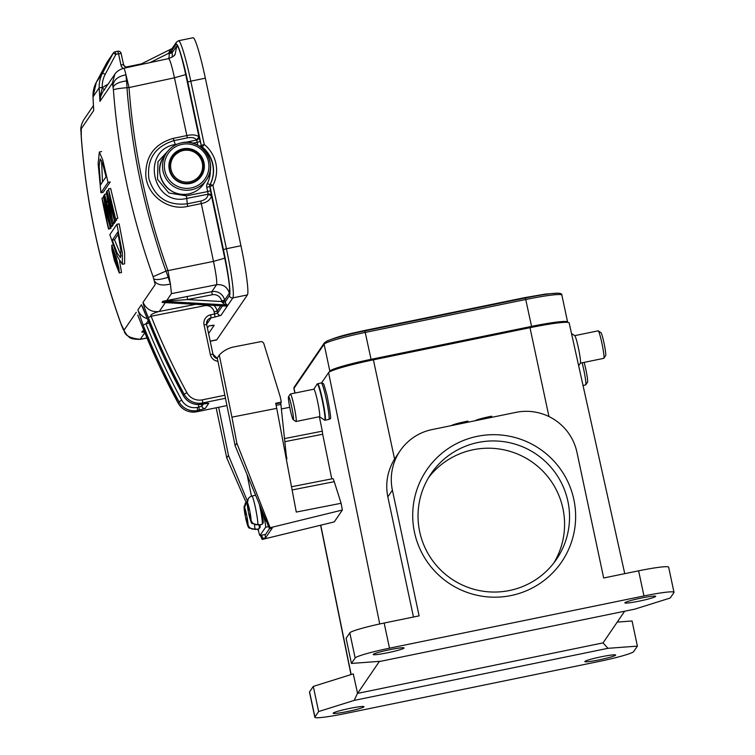 <?xml version="1.0" encoding="UTF-8"?>
<svg xmlns="http://www.w3.org/2000/svg" width="755" height="755" viewBox="0 0 755 755"><rect width="100%" height="100%" fill="white"/><g stroke="black" fill="none" stroke-linecap="round" stroke-linejoin="round"><path stroke-width="1.13" d="M202.708 172.112A17.761 17.639 -145.7 0 1 200.707 176.972M175.198 153.359A17.761 17.639 34.3 0 0 171.413 156.983M182.955 148.829A17.761 17.639 34.3 0 0 171.932 175.915A17.761 17.639 34.3 0 0 190.317 183.456A17.761 17.639 -145.7 0 0 201.34 156.37A17.761 17.639 -145.7 0 0 182.955 148.829M284.503 438.589L322.309 431.171L319.365 416.713M322.309 431.171L322.687 434.248L284.833 441.675M331.766 478.868L322.687 434.248M291.505 486.758L332.832 478.661A16.327 1.378 78.9 0 1 334.257 481.681L341.1 503.283L342.364 510.031L270.167 527.717L269.488 528.726L235.107 445.658L217.27 358.002L219.29 355.039L231.927 417.147L276.745 408.351L275.717 403.255L281.313 402.16L280.218 396.762L263.854 343.676A2.869 2.841 34.3 0 0 260.55 341.704L233.956 346.913A27.501 27.312 34.3 0 0 219.29 355.039M261.504 535.22L262.844 538.457L262.155 539.457L334.276 521.894L342.364 510.031M289.75 407.304L281.37 408.946M262.844 538.457L265.618 537.777L272.262 528.047L269.488 528.726M276.132 405.322L280.888 404.387A5.729 0.481 -101.1 0 1 280.879 402.802L281.313 402.16M280.888 404.387L286.164 454.293A5.729 0.481 -101.1 0 0 286.909 458.861L286.277 458.983M276.745 408.351L296.271 512.069L341.1 503.283M270.167 527.717L236.825 443.138L231.927 417.147M218.676 407.266L228.463 455.388L247.281 500.839M265.618 537.777L264.958 534.54M228.463 455.388L226.755 457.907L245.988 502.207M257.663 529.104L258.606 531.284M260.409 535.427L262.155 539.457M216.156 407.785L226.755 457.907M236.825 443.138L235.107 445.658M583.03 385.456L585.672 384.908A14.034 1.199 -101.6 0 0 585.757 384.842A14.034 1.199 -101.6 0 0 585.767 384.842L587.522 382.153A11.75 1 -101.6 0 0 586.814 374.433A11.75 1 -101.6 0 0 584.096 362.381M585.767 384.842A14.034 1.199 -101.6 0 0 585.078 376.603A14.034 1.199 -101.6 0 0 582.114 362.796M252.887 495.865A14.902 1.255 78.9 0 1 252.897 495.846A14.902 1.255 78.9 0 1 252.982 495.78A14.902 1.255 78.9 0 1 253.114 495.818L251.991 496.035A14.902 1.255 78.9 0 1 255.728 509.163A14.902 1.255 78.9 0 1 257.823 524.697C254.388 524.98 252.132 523.432 251.047 520.053L249.811 513.985L250.226 513.372A9.164 0.774 78.9 0 1 251.047 520.053M259.305 504.132A14.902 1.255 -101.1 0 1 262.193 524.253A14.902 1.255 -101.1 0 1 262.174 524.291A14.902 1.255 -101.1 0 1 262.079 524.357L258.72 525.018A14.902 1.255 78.9 0 0 258.814 524.942A14.902 1.255 78.9 0 0 258.937 524.47L257.823 524.697M258.72 525.018A14.902 1.255 78.9 0 1 258.597 524.98L252.33 523.517L250.707 520.563A9.164 0.774 78.9 0 1 249.056 515.089L248.923 514.636M249.461 509.248L248.442 509.446L247.215 503.377L248.386 498.583M249.896 514.4L249.046 515.146L248.036 510.059A9.164 0.774 78.9 0 1 247.215 503.377M248.131 510.72L248.442 509.446M249.565 509.814L248.027 510.116L247.093 501.867M249.471 514.485L250.707 520.563M249.376 508.832L248.791 508.945L247.555 502.877C247.234 499.357 248.716 497.083 251.991 496.035M247.555 502.877A9.164 0.774 78.9 0 1 249.207 508.341L250.226 513.372M249.207 508.341L248.791 508.945M296.007 421.507L319.497 416.684A14.034 1.199 -101.6 0 0 319.582 416.618A14.034 1.199 -101.6 0 0 317.732 402.132A14.034 1.199 -101.6 0 0 313.853 389.184L290.364 394.006A14.034 1.199 78.4 0 1 294.242 406.954A14.034 1.199 78.4 0 1 296.102 421.441A14.034 1.199 78.4 0 1 296.007 421.507A14.034 1.199 78.4 0 1 295.903 421.479L293.223 419.695A11.75 1 78.4 0 1 289.967 408.417A11.75 1 78.4 0 1 288.514 396.771A11.75 1 78.4 0 1 288.514 396.762A11.75 1 78.4 0 1 291.732 407.068A11.75 1 78.4 0 1 293.384 419.667A11.75 1 78.4 0 1 293.223 419.695M319.45 416.703L324.556 420.091A18.45 1.567 -101.6 0 0 324.81 420.044A18.45 1.567 -101.6 0 0 324.82 420.025A18.45 1.567 -101.6 0 0 322.206 400.188A18.45 1.567 -101.6 0 0 317.166 384.059A18.45 1.567 -101.6 0 0 317.157 384.068A18.45 1.567 -101.6 0 0 317.157 384.078L317.638 383.729A18.62 1.585 78.4 0 1 322.781 400.905A18.62 1.585 78.4 0 1 325.245 420.129A18.62 1.585 78.4 0 1 325.122 420.214L328.812 419.459A18.62 1.585 -101.6 0 0 328.925 419.365A18.62 1.585 -101.6 0 0 326.462 400.15A18.62 1.585 -101.6 0 0 321.319 382.974C324.188 384.097 322.904 380.86 327.009 395.337C330.388 412.457 331.379 420.233 329.992 418.666L328.812 419.459M259.125 524.942A14.902 1.255 -101.1 0 1 259.144 528.736A14.902 1.255 -101.1 0 1 259.125 528.764A14.902 1.255 -101.1 0 1 259.031 528.83L255.671 529.491A14.902 1.255 78.9 0 0 255.766 529.425A14.902 1.255 78.9 0 0 255.888 528.953L254.765 529.17C251.33 529.453 249.075 527.905 247.999 524.527L246.762 518.458L247.178 517.845A9.164 0.774 78.9 0 1 247.999 524.527M255.671 529.491A14.902 1.255 78.9 0 1 255.549 529.453L249.282 527.99L247.659 525.036A9.164 0.774 78.9 0 1 246.007 519.563L245.875 519.11M246.404 513.73L245.394 513.928L244.158 507.851L245.337 503.056M246.847 518.874L245.998 519.629L244.979 514.533A9.164 0.774 78.9 0 1 244.158 507.851M245.082 515.193L245.394 513.928M246.507 514.287L244.969 514.589L244.044 506.341M246.423 518.959L247.659 525.036M246.328 513.306L245.734 513.419L244.507 507.351L247.196 501.197M244.507 507.351A9.164 0.774 78.9 0 1 246.149 512.815L247.178 517.845M246.149 512.815L245.734 513.419M560.37 322.668A34.088 2.793 -12 0 0 531.199 326.924L370.696 359.871A34.088 2.793 -12 0 0 336.57 369.072M294.875 393.081L293.931 388.627L294.271 387.013L324.367 342.883L326.915 341.109C340.382 335.494 350.688 333.597 364.306 330.558L524.819 297.621A37.816 3.218 78.4 0 1 525.404 297.98L531.558 326.396L371.054 359.333A39.534 3.237 -12 0 0 329.831 371.111L329.133 372.139M567.515 322.338L567.505 322.357A39.534 3.237 -12 0 0 567.6 322.036L561.88 295.12C562.031 293.921 560.691 293.28 557.87 293.195A38.222 3.133 -12 0 0 525.404 297.98L364.901 330.916L371.054 359.333M531.558 326.396A39.534 3.237 -12 0 1 567.6 322.036M571.516 333.521L574.772 335.692A14.034 1.199 78.4 0 1 578.651 349.169A14.034 1.199 78.4 0 1 580.397 363.098L578.66 365.75M605.642 355.586A11.75 1 -101.6 0 0 605.642 355.577A11.75 1 -101.6 0 0 604.189 343.931A11.75 1 -101.6 0 0 600.942 332.653L598.262 330.869A14.034 1.199 -101.6 0 0 598.149 330.841L574.715 335.654M580.359 363.155L603.792 358.342A14.034 1.199 -101.6 0 0 603.877 358.276A14.034 1.199 -101.6 0 0 603.887 358.276A14.034 1.199 -101.6 0 0 602.141 344.356A14.034 1.199 -101.6 0 0 598.262 330.869M258.144 529.01L258.436 530.463A5.729 0.481 -101.1 0 0 259.918 535.531A5.729 0.481 -101.1 0 0 259.956 535.503L265.6 527.226A5.729 0.481 -101.1 0 0 264.845 521.063L263.429 514.089M259.956 535.503L265.562 534.398A5.729 0.481 78.9 0 1 265.524 534.427A5.729 0.481 78.9 0 1 265.477 534.417M247.064 474.546L251.462 496.167M265.562 534.398L269.469 528.679M639.23 601.131A15.761 1.293 168 0 0 655.689 596.318A15.761 1.293 168 0 0 641.325 598.054A15.761 1.293 168 0 0 624.866 602.877A15.761 1.293 168 0 0 639.23 601.131M491.845 417.307L491.609 416.203A14.326 1.17 -12 0 0 475.197 420.724M451.481 425.593A14.326 1.17 -12 0 1 467.892 421.073L468.128 422.177M387.56 652.782A15.761 1.293 168 0 0 404.029 647.969A15.761 1.293 168 0 0 389.665 649.706A15.761 1.293 168 0 0 373.197 654.519A15.761 1.293 168 0 0 387.56 652.782M673.998 592.316L668.656 567.184A32.946 2.699 168 0 0 638.617 570.818L603.67 577.99L576.952 452.311A51.566 51.208 -145.7 0 0 515.939 412.372L432.049 429.586A51.566 51.208 -145.7 0 0 392.402 490.184L419.11 615.863L384.163 623.035A32.946 2.699 168 0 0 349.81 632.86L346.092 638.305L351.434 663.447L355.152 657.992A32.946 2.699 -12 0 1 389.505 648.177L643.958 595.95A32.946 2.699 -12 0 1 673.998 592.316A32.946 2.699 -12 0 1 673.922 592.571L670.204 598.026L634.653 609.172L380.879 661.248L351.434 663.447M624.753 573.668L569.166 322.951A42.978 3.52 168 0 0 529.991 327.689L373.404 359.833A42.978 3.52 168 0 0 328.595 372.63L321.564 382.936M392.402 490.184L387.834 496.875C385.182 483.568 387.419 470.95 394.563 459.031L400.131 450.801M387.834 496.875L413.476 617.024M573.866 499.584A81.653 81.078 -145.7 0 1 468.978 593.043A81.653 81.078 -145.7 0 1 439.674 455.18A81.653 81.078 -145.7 0 1 573.866 499.584M599.168 659.861A15.761 1.293 168 0 0 615.636 655.047A15.761 1.293 168 0 0 601.273 656.784A15.761 1.293 168 0 0 584.804 661.597A15.761 1.293 168 0 0 599.168 659.861M379.425 661.361L357.577 693.392L603.056 642.873M624.64 611.229L602.943 643.043M347.508 711.512A15.761 1.293 168 0 0 363.967 706.699A15.761 1.293 168 0 0 349.603 708.435A15.761 1.293 168 0 0 333.144 713.248A15.761 1.293 168 0 0 347.508 711.512M353.274 673.875L357.577 693.392L353.274 673.875L313.287 686.408L309.569 691.863A32.946 2.699 168 0 0 309.493 692.118L314.835 717.25A32.946 2.699 -12 0 1 314.911 716.995L318.629 711.55L313.287 686.408M603.085 643.005L607.954 648.318L637.399 646.129L633.681 651.574A32.946 2.699 -12 0 1 599.328 661.399L344.875 713.617A32.946 2.699 -12 0 1 314.835 717.25M318.629 711.55L354.18 700.404L357.436 693.42M637.399 646.129L632.058 620.987L617.222 622.092M354.18 700.404L607.954 648.318M567.892 501.282A75.925 75.387 34.3 0 0 508.323 442.439A75.925 75.387 34.3 0 0 431.067 473.715A75.925 75.387 34.3 0 0 451.311 578.774A75.925 75.387 34.3 0 0 556.51 559.276A75.925 75.387 34.3 0 0 567.892 501.282M428.698 477.424A75.925 75.387 -145.7 0 1 505.529 450.178A75.925 75.387 -145.7 0 1 562.937 508.559A75.925 75.387 -145.7 0 1 553.925 562.834M109.843 234.673L117.374 256.615L122.367 264.278L122.357 252.916L116.912 224.31L109.843 234.673M117.818 232.078L120.876 250.481L120.479 257.644L117.223 253.218L112.259 240.213L117.818 232.078M122.367 264.278L124.613 263.816L124.632 252.708L119.148 223.848L116.912 224.31M121.159 255.851L114.505 239.76L118.233 234.276M112.259 240.213L114.505 239.76M111.919 224.112L106.398 191.921L107.71 201.613L106.861 202.859L104.615 194.526L111.919 224.112L114.156 223.659L114.194 222.338M106.398 191.921L107.125 191.77M112.155 223.782L114.392 223.32M104.87 194.158L106.389 193.846M108.248 204.728L111.042 219.63L107.54 205.756L108.248 204.728M107.54 205.756L108.399 205.587M172.744 48.235L170.46 49.717L171.838 48.943L171.932 52.293L168.95 53.143L149.981 62.608M93.724 110.438L93.639 109.003M121.14 53.426A2.869 2.841 34.3 0 0 117.799 51.236L115.147 51.784A2.869 2.841 34.3 0 0 113.212 53.218L115.93 54.294L105.256 74.235A25.783 25.604 34.3 0 0 102.265 87.382A704.962 700.017 34.3 0 0 102.303 88.09L100.122 96.121L99.943 101.368L100.519 96.8L102.727 91.987L114.836 74.226L112.41 83.097L113.41 89.902C118.186 153.907 131.417 216.166 153.114 276.689L166.034 271.064L170.432 284.003L167.893 270.384L166.034 271.064M93.639 109.249L93.724 110.485A707.822 702.867 -145.7 0 1 93.007 96.885A28.652 28.445 -145.7 0 1 96.329 82.276L107.002 62.335A2.869 2.841 -145.7 0 1 107.153 62.08L113.373 52.963M123.169 68.384A5.729 5.691 -145.7 0 1 120.913 64.93L118.544 53.756L121.149 53.445A2.869 2.869 0 0 0 117.771 51.236L118.544 53.756L115.93 54.294L115.147 51.784M81.285 137.032L81.266 128.756L93.724 110.485M144.79 332.728L140.317 339.278C129.869 338.287 124.452 335.258 124.075 330.161L120.979 323.763M137.721 315.061L142.242 326.396L178.123 403.094A707.822 702.867 34.3 0 1 142.251 326.377L137.91 315.496M143.129 325.084A707.822 702.867 34.3 0 0 179.011 401.783L178.133 403.066A17.186 17.072 34.3 0 0 196.762 411.758L197.64 410.475L205.266 408.427L208.776 403.283L201.915 404.208A17.186 17.072 -145.7 0 1 183.286 395.516L183.286 395.516A707.822 702.867 -145.7 0 1 147.395 318.827L141.402 304.765L137.891 309.909L143.129 325.084L145.97 323.772L148.216 320.913M165.317 302.632L159.286 311.466C151.859 312.428 146.442 309.39 143.044 302.359C143.063 304.293 145.979 311.834 148.273 317.534L151.123 316.222C148.414 314.373 160.692 310.9 159.286 311.466L195.536 304.359M153.105 276.66L155.219 284.503L143.044 302.359M100.122 96.121L100.519 96.8M104.511 89.845L102.303 88.09A17.186 17.072 34.3 0 1 107.88 84.428M172.093 57.191A10.891 10.806 34.3 0 0 172.055 52.85L176.783 45.923C178.501 45.866 181.483 55.417 185.721 74.575L198.952 136.834C196.319 134.786 192.251 134.371 186.749 135.589L173.225 138.373C154.539 143.818 145.394 156.294 145.809 175.792C147.272 195.687 168.365 211.004 187.684 206.389L201.207 203.605C206.747 202.576 210.183 200.009 211.513 195.904L209.777 186.523A2.869 2.841 -145.7 0 1 210.022 184.635L207.295 183.597A27.501 27.312 34.3 0 0 210.286 169.903M185.4 142.365L196.611 140.015L198.952 136.834L201.274 145.366A2.869 2.841 34.3 0 0 202.274 146.998A30.37 30.153 -145.7 0 1 210.22 184.352L210.022 184.635A30.37 30.153 -145.7 0 0 202.085 147.272L204.265 144.507L190.798 81.162L205.341 78.18L240.958 245.752A45.838 3.898 78.4 0 1 247.404 294.912L216.808 339.769A45.838 3.898 78.4 0 1 216.525 339.986L210.23 341.279M187.183 296.507L187.561 299.584L162.806 301.311L211.825 291.666A10.891 10.806 -145.7 0 1 224.612 300.122L226.104 304.256L227.321 305.001L224.575 304.312L226.104 304.256M224.735 300.679L221.744 301.538L187.561 299.584L212.202 294.743L211.825 291.666L216.553 284.739C217.204 282.172 216.185 274.386 213.486 261.39L200.773 201.047C205.313 199.915 207.757 197.631 208.116 194.195L211.513 195.904L224.745 258.172C228.727 277.698 230.256 289.373 229.341 293.195L224.612 300.122L221.63 300.971L222.093 302.302L225.037 302.189L229.473 295.677A42.978 3.662 -101.6 0 0 223.433 249.594L209.965 186.24A2.869 2.841 -145.7 0 1 210.22 184.352L212.948 185.39L206.785 187.372A5.729 5.691 -145.7 0 1 207.295 183.597M143.563 332.191L141.827 332.077L142.591 330.954L144.035 330.879M143.828 332.191L142.921 332.153M222.498 305.898L217.572 313.127L214.58 313.986L214.986 317.053L220.97 315.345L232.861 297.895L247.404 294.912M226.038 306.096L224.952 305.935M144.101 331.039L142.591 330.954L144.073 330.964M222.083 302.283L224.575 304.312M167.166 301.169L166.544 300.83L171.508 293.544M163.788 302.547L163.137 302.51M164.052 302.547L225.556 306.058M170.488 49.688L168.96 52.35L169.063 53.709A8.022 7.965 34.3 0 1 168.544 58.616M168.96 52.321L171.612 50.821L176.047 44.319A2.869 2.841 34.3 0 1 176.472 42.129L171.847 48.905M168.072 301.085L167.468 300.613M170.432 283.993L171.46 293.62L216.553 284.739C223.093 284.107 227.359 286.928 229.341 293.195M127.057 87.684L129.029 87.561L125.972 74.82L127.076 87.684C119.13 88.354 114.581 89.099 113.41 89.911M127.038 87.684C127.378 95.574 129.058 111.145 132.078 134.39C134.749 152.491 137.486 167.921 140.288 180.662C142.912 193.44 146.687 208.644 151.613 226.292C158.286 248.791 163.089 263.712 166.015 271.073M123.584 68.365C123.962 67.686 124.754 69.847 125.972 74.82M169.998 148.82L157.965 161.73L157.531 179.369L168.856 192.997L186.334 195.847L207.682 191.581L206.785 187.372M177.585 144.016L175.283 144.498C140.345 150.151 152.416 206.974 186.74 198.414L187.249 203.841L200.773 201.047M240.958 245.752L226.415 248.735L212.948 185.39A33.229 33.003 -145.7 0 0 204.265 144.507L201.274 145.366L187.806 82.012L190.798 81.162A45.838 3.898 -101.6 0 0 178.529 40.732L193.072 37.75A45.838 3.898 78.4 0 1 205.341 78.18M115.326 219.12L117.799 218.318L110.674 188.467L108.437 188.929L112.844 214.599L107.002 191.034L112.967 222.583L108.022 195.47L114.354 220.554L109.23 193.922L115.326 219.12L117.799 218.318M112.967 222.583L115.204 222.13L115.185 220.639M114.147 220.856L116.383 220.394L116.336 218.912M114.354 220.554L116.591 220.092M113.193 222.253L115.43 221.791M107.257 190.656L108.371 190.43M115.562 218.78L108.437 188.929M116.308 257.757L111.712 245.281L111.938 249.962L114.401 260.55L119.281 272.97L118.922 268.318L116.308 257.757M114.59 260.267L112.419 248.065L116.119 258.031L118.469 270.205L114.59 260.267M119.281 272.97L121.517 272.517L119.592 261.183M108.522 229.105L108.748 228.765A710.115 705.142 -145.7 0 1 103.086 202.538L110.126 226.745A710.115 705.142 -145.7 0 1 103.595 196.017L103.369 196.357A710.115 705.142 34.3 0 0 108.862 222.612L101.991 198.386A710.115 705.142 34.3 0 0 108.522 229.105L110.985 228.312A707.822 702.867 34.3 0 1 110.683 227.019M109.824 227.189L112.363 226.283A707.822 702.867 34.3 0 1 112.221 225.669M103.595 196.017L104.228 195.894M110.126 226.745L112.363 226.283M108.748 228.765L110.985 228.312M102.274 197.961L103.624 197.687M100.934 192.78L108.012 182.417L102.765 160.003L99.33 152.019L98.131 163.637L100.934 192.78L103.171 192.327L110.249 181.955L108.012 182.417M100.509 184.918L99.16 166.157L100.207 158.871L102.576 163.467L106.059 176.774L100.509 184.918M102.472 182.04L101.604 160.777M104.114 195.271A710.115 705.142 34.3 0 0 110.645 225.99L110.872 225.651A710.115 705.142 -145.7 0 1 104.341 194.932L104.114 195.271M110.645 225.99L113.108 225.198A707.822 702.867 34.3 0 1 112.816 223.933M110.872 225.651L113.108 225.198M114.977 258.644L115.789 262.589L117.28 266.005L117.61 265.515A710.115 705.142 -145.7 0 1 113.741 251.736L113.59 251.962A710.115 705.142 34.3 0 0 115.232 257.936L113.023 252.793L115.005 258.701M117.28 266.005L118.054 265.845M113.184 252.566L113.722 252.453M115.657 259.465A710.115 705.142 34.3 0 0 117.016 264.212L115.94 262.363L115.657 259.465M115.94 262.363L116.459 262.259M168.054 270.601L213.486 261.39L224.745 258.163M167.893 270.384A692.892 688.522 31.2 0 1 129.029 87.561L129.077 87.316M171.517 157.795A17.186 17.072 34.3 0 0 169.243 162.618L172.357 156.568A17.186 17.072 34.3 0 0 190.118 183.012A17.186 17.072 34.3 0 0 200.783 156.795A17.186 17.072 34.3 0 0 172.357 156.568L183.003 149.49C203.444 148.178 207.342 166.308 200.755 175.934L199.915 177.17A17.186 17.072 34.3 0 1 196.262 181.049L199.915 177.17M183.305 150.5A16.044 15.93 34.3 0 0 170.97 169.356A16.044 15.93 34.3 0 0 189.958 181.785A16.044 15.93 34.3 0 0 202.293 162.929A16.044 15.93 34.3 0 0 183.305 150.5M182.002 144.356A22.348 22.188 -145.7 0 1 208.446 161.664A22.348 22.188 -145.7 0 1 191.26 187.929A22.348 22.188 34.3 0 1 164.826 170.621A22.348 22.188 34.3 0 1 182.002 144.356M181.53 142.846A24.066 23.896 34.3 0 0 166.6 179.548A24.066 23.896 34.3 0 0 191.506 189.769A24.066 23.896 -145.7 0 0 206.398 179.869C218.988 163.42 201.632 137.561 181.54 142.837C175.283 144.214 170.309 147.518 166.638 152.746L163.816 156.889A24.066 23.896 34.3 0 0 188.684 193.912A24.066 23.896 -145.7 0 0 203.576 184.003C199.905 189.241 194.932 192.544 188.674 193.912C168.582 199.188 151.227 173.339 163.816 156.889M181.559 142.846A24.066 23.896 -145.7 0 1 206.398 179.869L203.576 184.003M286.164 454.293L285.428 454.444M292.109 489.948L334.257 481.681M280.879 402.802L275.82 403.793M262.079 524.357L263.212 522.809L263.136 520.072L261.513 509.455A13.75 1.161 78.9 0 1 263.08 522.922M259.031 528.83L260.154 527.283L260.107 524.744A13.75 1.161 78.9 0 1 260.031 527.396M254.548 524.933A14.902 1.255 78.9 0 1 254.765 529.17M561.88 295.12A39.534 3.237 -12 0 0 525.839 299.48L365.335 332.417A39.534 3.237 -12 0 0 324.112 344.195L329.831 371.111M364.306 330.558A37.816 3.218 78.4 0 1 364.901 330.916A38.222 3.133 -12 0 0 326.915 341.109M293.931 388.627A39.534 3.237 -12 0 1 294.016 388.325L295.016 393.053M294.271 387.013A1.718 1.708 34.3 0 0 294.016 388.325L324.112 344.195A1.718 1.708 34.3 0 1 324.367 342.883M264.845 521.063L266.204 520.799M268.62 526.631L265.6 527.226M370.922 359.824L371.026 360.324M530.973 327.491L530.869 327M548.951 416.552L529.991 327.689M373.404 359.833L394.563 459.031M379.737 623.97L328.595 372.63M355.152 657.992L349.81 632.86M384.163 623.035L389.505 648.177M643.958 595.95L638.617 570.818M309.569 691.863L314.911 716.995M320.762 525.187L351.141 674.545M141.374 63.882L126.915 66.855A2.869 2.841 -145.7 0 1 123.518 64.637L120.913 64.93M127.227 67.506L126.925 66.846C126.057 67.563 124.924 66.817 123.527 64.619L121.149 53.463L123.527 64.619M93.667 109.683L92.997 96.904L99.216 87.769A707.822 702.867 34.3 0 0 99.943 101.368L112.41 83.097M92.997 96.904L96.319 82.276L102.538 73.159A28.652 28.445 34.3 0 0 99.216 87.769L102.265 87.382M107.002 62.335L113.212 53.218L102.538 73.159L105.256 74.235M120.989 323.782C99.292 263.259 86.061 201 81.295 137.004M124.075 330.161L136.249 312.315M142.903 307.549L147.395 318.846L183.276 395.544L184.163 394.233A17.186 17.072 34.3 0 0 202.793 402.925L225.462 398.272M148.273 317.534A707.822 702.867 34.3 0 0 184.163 394.233L186.862 392.609A14.326 14.222 34.3 0 0 202.387 399.848L224.848 395.243M187.806 82.012A42.978 3.662 -101.6 0 0 176.047 44.319M169.063 53.709L172.055 52.85L171.932 52.293M208.842 325.924L207.408 328.029M220.743 305.803L217.138 311.079L217.572 313.127A2.869 2.841 -145.7 0 0 220.96 315.354M174.037 55.606L175.151 54.237L176.783 45.923M81.002 131.502L81.068 132.219M140.241 339.363C127.831 339.373 129.718 336.551 127.095 335.333L123.084 329.171L120.96 323.895C99.254 263.372 86.023 201.104 81.257 137.108L81.144 134.701M122.084 326.849L121.914 326.207M123.131 329.246L122.678 328.01M140.345 339.269L146.961 337.976M213.948 305.416A10.891 10.806 -145.7 0 1 217.138 311.079L214.146 311.938L214.58 313.986L210.673 314.788A8.598 8.531 34.3 0 0 204.058 324.886L210.352 354.491A8.598 8.531 34.3 0 0 217.94 361.277M216.808 339.769L210.192 341.128M214.986 317.053L211.07 317.855L206.634 324.367M212.986 325.226L208.918 325.905M208.578 333.512L214.175 325.301L208.956 325.896M212.948 354.161L206.672 324.593L207.531 320.214A5.729 5.691 34.3 0 1 211.07 317.855L210.673 314.788M207.531 320.214A5.729 5.691 34.3 0 0 206.662 324.556L204.058 324.886M229.473 295.677A2.869 2.841 34.3 0 0 232.861 297.895A45.838 3.898 -101.6 0 0 226.415 248.735L223.433 249.594M227.161 304.992L162.806 301.311L162.051 302.434L226.557 306.115L227.321 305.001M139.354 64.892L172.083 48.556L139.373 64.892M212.202 294.743A8.022 7.965 -145.7 0 1 221.63 300.971M214.146 311.938A8.022 7.965 -145.7 0 0 204.728 305.709L151.123 316.222A704.962 700.017 34.3 0 0 186.862 392.609M202.387 399.848L202.793 402.925L201.915 404.208C193.799 405.407 187.589 402.509 183.276 395.544M226.944 405.567L196.744 411.768L226.953 405.577M149.122 323.159L145.97 323.772A704.962 700.017 34.3 0 0 181.71 400.159L179.011 401.783A17.186 17.072 34.3 0 0 197.64 410.475L197.234 407.398L198.886 407.058L199.292 410.135M181.71 400.159A14.326 14.222 34.3 0 0 197.234 407.398M198.357 404.567L198.886 407.058L201.878 406.209L203.444 403.906M147.338 318.704A14.326 14.222 -145.7 0 1 137.891 309.909M142.997 307.766L141.402 304.765M207.587 403.198L203.52 403.878M205.266 408.427A2.869 2.841 -145.7 0 1 201.878 406.209L201.472 404.302M206.672 324.575L212.967 354.18L210.352 354.491M212.957 354.199A5.729 5.691 34.3 0 0 217.402 358.625L212.967 354.18M204.728 305.709L204.567 304.878M170.432 284.003C162.618 285.918 157.342 284.984 154.596 281.209M153.869 278.859C155.823 280.152 160.626 279.624 168.299 277.274L169.233 277.047M127.491 80.728L126.604 80.898C118.667 82.002 114.203 84.211 113.212 87.542M125.962 74.82C118.063 76.312 113.731 79.841 112.986 85.419M129.029 87.561L174.462 77.803C171.687 65.043 169.696 58.673 168.497 58.701M196.593 139.968C195.035 137.769 191.949 137.07 187.344 137.863L174.462 77.803L185.721 74.575M187.684 206.389L187.249 203.831C167.648 205.898 154.86 197.546 148.886 178.765C146.706 159.201 155.02 146.498 173.82 140.656L187.344 137.863M173.225 138.373L175.453 144.979M196.611 140.015L197.206 142.289L192.799 143.224M197.829 145.243L197.206 142.289L200.188 141.44M210.664 190.722L207.682 191.581L208.116 194.139A2.869 2.35 175.4 0 1 211.504 195.847M208.116 194.195L186.74 198.414L186.334 195.847M201.67 147.81L202.085 147.272A2.869 2.841 -145.7 0 1 201.085 145.639L199.443 146.196M198.971 136.881A2.869 2.576 -21.8 0 1 196.602 140.015M255.634 495.261L252.982 495.78M252.283 523.564C251.623 523.866 250.547 521.063 249.046 515.146M317.638 383.729L321.319 382.974M324.556 420.091L325.122 420.214M317.166 384.05L313.806 389.193M288.514 396.771L290.279 394.072M249.235 528.038C248.574 528.34 247.498 525.537 245.988 519.619M524.819 297.621L545.799 294.016L557.87 293.195M605.642 355.577L603.887 358.276M265.524 534.427L259.918 535.531M320.601 525.225L350.99 674.592M141.411 63.873L126.925 66.846M96.319 82.276L106.993 62.335A2.869 2.869 0 0 1 107.04 62.269M117.771 51.236L115.166 51.765A2.869 2.869 0 0 0 114.59 51.944M175.122 54.275L175.151 54.237C174.905 55.492 172.735 56.946 168.639 58.597M81.096 134.484L81.002 131.559C80.351 128.274 81.229 124.415 83.635 119.979M83.701 119.885L93.431 105.615M140.137 339.391L146.989 338.051M178.123 403.094C182.436 410.059 188.646 412.957 196.744 411.768M203.548 403.878L201.896 404.218M114.873 74.179C114.713 74.518 116.515 70.394 123.773 68.252M123.669 68.271L168.62 58.597M178.529 40.732L176.472 42.129M113.014 245.007L111.712 245.281M101.576 151.557L99.33 152.019M118.063 265.883L117.185 266.062"/></g></svg>
